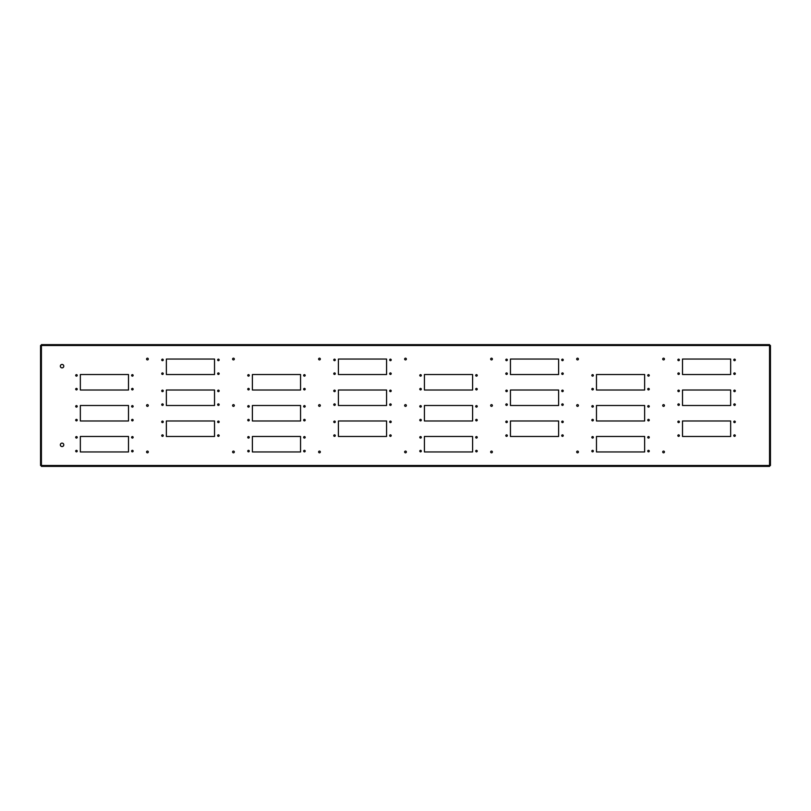 <?xml version="1.0" encoding="UTF-8"?>
<svg xmlns="http://www.w3.org/2000/svg" width="811" height="811" viewBox="0 0 811 811"><rect width="100%" height="100%" fill="white"/><g stroke="black" fill="none" stroke-linecap="round" stroke-linejoin="round"><path stroke-width="1.22" d="M733.783 421.842A0.75 0.75 0 0 0 734.533 422.602A0.75 0.75 0 0 0 735.293 421.842A0.75 0.75 0 0 0 734.533 421.091A0.75 0.75 0 0 0 733.783 421.842M733.783 435.608A0.75 0.75 0 0 0 734.533 436.359A0.75 0.75 0 0 0 735.293 435.608A0.75 0.75 0 0 0 734.533 434.858A0.75 0.75 0 0 0 733.783 435.608M677.864 435.608A0.75 0.75 0 0 0 678.625 436.359A0.75 0.75 0 0 0 679.375 435.608A0.75 0.75 0 0 0 678.625 434.858A0.75 0.75 0 0 0 677.864 435.608M677.864 421.842A0.75 0.75 0 0 0 678.625 422.602A0.75 0.75 0 0 0 679.375 421.842A0.75 0.75 0 0 0 678.625 421.091A0.75 0.75 0 0 0 677.864 421.842M561.739 421.842A0.75 0.75 0 0 0 562.489 422.602A0.75 0.75 0 0 0 563.24 421.842A0.75 0.75 0 0 0 562.489 421.091A0.75 0.75 0 0 0 561.739 421.842M561.739 435.608A0.75 0.75 0 0 0 562.489 436.359A0.75 0.75 0 0 0 563.24 435.608A0.75 0.75 0 0 0 562.489 434.858A0.75 0.75 0 0 0 561.739 435.608M505.821 435.608A0.75 0.75 0 0 0 506.581 436.359A0.75 0.75 0 0 0 507.331 435.608A0.75 0.75 0 0 0 506.581 434.858A0.75 0.75 0 0 0 505.821 435.608M505.821 421.842A0.75 0.75 0 0 0 506.581 422.602A0.75 0.75 0 0 0 507.331 421.842A0.75 0.75 0 0 0 506.581 421.091A0.75 0.75 0 0 0 505.821 421.842M389.696 421.842A0.75 0.75 0 0 0 390.446 422.602A0.75 0.75 0 0 0 391.196 421.842A0.75 0.75 0 0 0 390.446 421.091A0.75 0.75 0 0 0 389.696 421.842M389.696 435.608A0.75 0.75 0 0 0 390.446 436.359A0.75 0.75 0 0 0 391.196 435.608A0.75 0.75 0 0 0 390.446 434.858A0.75 0.75 0 0 0 389.696 435.608M333.777 435.608A0.75 0.75 0 0 0 334.527 436.359A0.75 0.75 0 0 0 335.288 435.608A0.75 0.75 0 0 0 334.527 434.858A0.75 0.75 0 0 0 333.777 435.608M333.777 421.842A0.75 0.75 0 0 0 334.527 422.602A0.75 0.75 0 0 0 335.288 421.842A0.75 0.75 0 0 0 334.527 421.091A0.75 0.75 0 0 0 333.777 421.842M733.783 390.872A0.75 0.75 0 0 0 734.533 391.632A0.75 0.75 0 0 0 735.293 390.872A0.75 0.75 0 0 0 734.533 390.121A0.75 0.75 0 0 0 733.783 390.872M733.783 404.638A0.75 0.75 0 0 0 734.533 405.388A0.75 0.75 0 0 0 735.293 404.638A0.75 0.75 0 0 0 734.533 403.888A0.75 0.75 0 0 0 733.783 404.638M677.864 404.638A0.75 0.75 0 0 0 678.625 405.388A0.75 0.75 0 0 0 679.375 404.638A0.75 0.75 0 0 0 678.625 403.888A0.75 0.75 0 0 0 677.864 404.638M677.864 390.872A0.75 0.75 0 0 0 678.625 391.632A0.75 0.75 0 0 0 679.375 390.872A0.75 0.75 0 0 0 678.625 390.121A0.75 0.75 0 0 0 677.864 390.872M561.739 390.872A0.75 0.75 0 0 0 562.489 391.632A0.75 0.75 0 0 0 563.24 390.872A0.75 0.75 0 0 0 562.489 390.121A0.75 0.75 0 0 0 561.739 390.872M561.739 404.638A0.75 0.75 0 0 0 562.489 405.388A0.75 0.75 0 0 0 563.24 404.638A0.75 0.75 0 0 0 562.489 403.888A0.75 0.75 0 0 0 561.739 404.638M505.821 404.638A0.75 0.75 0 0 0 506.581 405.388A0.75 0.75 0 0 0 507.331 404.638A0.75 0.75 0 0 0 506.581 403.888A0.75 0.75 0 0 0 505.821 404.638M505.821 390.872A0.75 0.75 0 0 0 506.581 391.632A0.75 0.75 0 0 0 507.331 390.872A0.75 0.75 0 0 0 506.581 390.121A0.75 0.75 0 0 0 505.821 390.872M389.696 390.872A0.75 0.75 0 0 0 390.446 391.632A0.75 0.75 0 0 0 391.196 390.872A0.75 0.75 0 0 0 390.446 390.121A0.75 0.75 0 0 0 389.696 390.872M389.696 404.638A0.75 0.75 0 0 0 390.446 405.388A0.75 0.75 0 0 0 391.196 404.638A0.75 0.75 0 0 0 390.446 403.888A0.75 0.75 0 0 0 389.696 404.638M333.777 404.638A0.75 0.75 0 0 0 334.527 405.388A0.75 0.75 0 0 0 335.288 404.638A0.75 0.75 0 0 0 334.527 403.888A0.75 0.75 0 0 0 333.777 404.638M333.777 390.872A0.75 0.75 0 0 0 334.527 391.632A0.75 0.75 0 0 0 335.288 390.872A0.75 0.75 0 0 0 334.527 390.121A0.75 0.75 0 0 0 333.777 390.872M217.652 421.842A0.75 0.75 0 0 0 218.402 422.602A0.75 0.75 0 0 0 219.152 421.842A0.75 0.75 0 0 0 218.402 421.091A0.75 0.75 0 0 0 217.652 421.842M217.652 435.608A0.75 0.75 0 0 0 218.402 436.359A0.75 0.75 0 0 0 219.152 435.608A0.75 0.75 0 0 0 218.402 434.858A0.75 0.75 0 0 0 217.652 435.608M161.734 435.608A0.75 0.75 0 0 0 162.484 436.359A0.75 0.75 0 0 0 163.244 435.608A0.75 0.75 0 0 0 162.484 434.858A0.75 0.75 0 0 0 161.734 435.608M161.734 421.842A0.75 0.75 0 0 0 162.484 422.602A0.75 0.75 0 0 0 163.244 421.842A0.75 0.75 0 0 0 162.484 421.091A0.75 0.75 0 0 0 161.734 421.842M217.652 390.872A0.75 0.75 0 0 0 218.402 391.632A0.75 0.75 0 0 0 219.152 390.872A0.75 0.75 0 0 0 218.402 390.121A0.75 0.75 0 0 0 217.652 390.872M217.652 404.638A0.75 0.75 0 0 0 218.402 405.388A0.75 0.75 0 0 0 219.152 404.638A0.75 0.75 0 0 0 218.402 403.888A0.75 0.75 0 0 0 217.652 404.638M161.734 404.638A0.75 0.75 0 0 0 162.484 405.388A0.75 0.75 0 0 0 163.244 404.638A0.75 0.75 0 0 0 162.484 403.888A0.75 0.75 0 0 0 161.734 404.638M161.734 390.872A0.75 0.75 0 0 0 162.484 391.632A0.75 0.75 0 0 0 163.244 390.872A0.75 0.75 0 0 0 162.484 390.121A0.75 0.75 0 0 0 161.734 390.872M475.712 451.088A0.75 0.75 0 0 0 476.473 451.849A0.75 0.75 0 0 0 477.223 451.088A0.75 0.75 0 0 0 476.473 450.338A0.75 0.75 0 0 0 475.712 451.088M475.712 420.128A0.75 0.75 0 0 0 476.473 420.879A0.75 0.75 0 0 0 477.223 420.128A0.75 0.75 0 0 0 476.473 419.368A0.75 0.75 0 0 0 475.712 420.128M303.669 451.088A0.75 0.75 0 0 0 304.419 451.849A0.75 0.75 0 0 0 305.179 451.088A0.75 0.75 0 0 0 304.419 450.338A0.75 0.75 0 0 0 303.669 451.088M303.669 420.128A0.75 0.75 0 0 0 304.419 420.879A0.75 0.75 0 0 0 305.179 420.128A0.75 0.75 0 0 0 304.419 419.368A0.75 0.75 0 0 0 303.669 420.128M591.848 451.088A0.75 0.75 0 0 0 592.598 451.849A0.75 0.75 0 0 0 593.348 451.088A0.75 0.75 0 0 0 592.598 450.338A0.75 0.75 0 0 0 591.848 451.088M591.848 420.128A0.75 0.75 0 0 0 592.598 420.879A0.75 0.75 0 0 0 593.348 420.128A0.75 0.75 0 0 0 592.598 419.368A0.75 0.75 0 0 0 591.848 420.128M419.804 451.088A0.75 0.75 0 0 0 420.554 451.849A0.75 0.75 0 0 0 421.304 451.088A0.75 0.75 0 0 0 420.554 450.338A0.75 0.75 0 0 0 419.804 451.088M419.804 420.128A0.75 0.75 0 0 0 420.554 420.879A0.75 0.75 0 0 0 421.304 420.128A0.75 0.75 0 0 0 420.554 419.368A0.75 0.75 0 0 0 419.804 420.128M247.76 451.088A0.75 0.75 0 0 0 248.511 451.849A0.75 0.75 0 0 0 249.261 451.088A0.75 0.75 0 0 0 248.511 450.338A0.75 0.75 0 0 0 247.76 451.088M247.76 420.128A0.75 0.75 0 0 0 248.511 420.879A0.75 0.75 0 0 0 249.261 420.128A0.75 0.75 0 0 0 248.511 419.368A0.75 0.75 0 0 0 247.76 420.128M591.848 437.332A0.75 0.75 0 0 0 592.598 438.082A0.75 0.75 0 0 0 593.348 437.332A0.75 0.75 0 0 0 592.598 436.571A0.75 0.75 0 0 0 591.848 437.332M591.848 406.362A0.75 0.75 0 0 0 592.598 407.112A0.75 0.75 0 0 0 593.348 406.362A0.75 0.75 0 0 0 592.598 405.612A0.75 0.75 0 0 0 591.848 406.362M419.804 437.332A0.75 0.75 0 0 0 420.554 438.082A0.75 0.75 0 0 0 421.304 437.332A0.75 0.75 0 0 0 420.554 436.571A0.75 0.75 0 0 0 419.804 437.332M419.804 406.362A0.75 0.75 0 0 0 420.554 407.112A0.75 0.75 0 0 0 421.304 406.362A0.75 0.75 0 0 0 420.554 405.612A0.75 0.75 0 0 0 419.804 406.362M247.76 437.332A0.75 0.75 0 0 0 248.511 438.082A0.75 0.75 0 0 0 249.261 437.332A0.75 0.75 0 0 0 248.511 436.571A0.75 0.75 0 0 0 247.76 437.332M247.76 406.362A0.75 0.75 0 0 0 248.511 407.112A0.75 0.75 0 0 0 249.261 406.362A0.75 0.75 0 0 0 248.511 405.612A0.75 0.75 0 0 0 247.76 406.362M647.756 437.332A0.75 0.75 0 0 0 648.516 438.082A0.75 0.75 0 0 0 649.266 437.332A0.75 0.75 0 0 0 648.516 436.571A0.75 0.75 0 0 0 647.756 437.332M647.756 406.362A0.75 0.75 0 0 0 648.516 407.112A0.75 0.75 0 0 0 649.266 406.362A0.75 0.75 0 0 0 648.516 405.612A0.75 0.75 0 0 0 647.756 406.362M475.712 437.332A0.75 0.75 0 0 0 476.473 438.082A0.75 0.75 0 0 0 477.223 437.332A0.75 0.75 0 0 0 476.473 436.571A0.75 0.75 0 0 0 475.712 437.332M475.712 406.362A0.75 0.75 0 0 0 476.473 407.112A0.75 0.75 0 0 0 477.223 406.362A0.75 0.75 0 0 0 476.473 405.612A0.75 0.75 0 0 0 475.712 406.362M303.669 437.332A0.75 0.75 0 0 0 304.419 438.082A0.75 0.75 0 0 0 305.179 437.332A0.75 0.75 0 0 0 304.419 436.571A0.75 0.75 0 0 0 303.669 437.332M303.669 406.362A0.75 0.75 0 0 0 304.419 407.112A0.75 0.75 0 0 0 305.179 406.362A0.75 0.75 0 0 0 304.419 405.612A0.75 0.75 0 0 0 303.669 406.362M131.625 437.332A0.75 0.75 0 0 0 132.375 438.082A0.75 0.75 0 0 0 133.136 437.332A0.75 0.75 0 0 0 132.375 436.571A0.75 0.75 0 0 0 131.625 437.332M131.625 406.362A0.75 0.75 0 0 0 132.375 407.112A0.75 0.75 0 0 0 133.136 406.362A0.75 0.75 0 0 0 132.375 405.612A0.75 0.75 0 0 0 131.625 406.362M131.625 451.088A0.75 0.75 0 0 0 132.375 451.849A0.75 0.75 0 0 0 133.136 451.088A0.75 0.75 0 0 0 132.375 450.338A0.75 0.75 0 0 0 131.625 451.088M131.625 420.128A0.75 0.75 0 0 0 132.375 420.879A0.75 0.75 0 0 0 133.136 420.128A0.75 0.75 0 0 0 132.375 419.368A0.75 0.75 0 0 0 131.625 420.128M75.707 451.088A0.75 0.75 0 0 0 76.467 451.849A0.75 0.75 0 0 0 77.217 451.088A0.75 0.75 0 0 0 76.467 450.338A0.75 0.75 0 0 0 75.707 451.088M75.707 420.128A0.75 0.75 0 0 0 76.467 420.879A0.75 0.75 0 0 0 77.217 420.128A0.75 0.75 0 0 0 76.467 419.368A0.75 0.75 0 0 0 75.707 420.128M75.707 437.332A0.75 0.75 0 0 0 76.467 438.082A0.75 0.75 0 0 0 77.217 437.332A0.75 0.75 0 0 0 76.467 436.571A0.75 0.75 0 0 0 75.707 437.332M75.707 406.362A0.75 0.75 0 0 0 76.467 407.112A0.75 0.75 0 0 0 77.217 406.362A0.75 0.75 0 0 0 76.467 405.612A0.75 0.75 0 0 0 75.707 406.362M647.756 451.088A0.75 0.75 0 0 0 648.516 451.849A0.75 0.75 0 0 0 649.266 451.088A0.75 0.75 0 0 0 648.516 450.338A0.75 0.75 0 0 0 647.756 451.088M647.756 420.128A0.75 0.75 0 0 0 648.516 420.879A0.75 0.75 0 0 0 649.266 420.128A0.75 0.75 0 0 0 648.516 419.368A0.75 0.75 0 0 0 647.756 420.128M733.783 359.912A0.75 0.75 0 0 0 734.533 360.662A0.75 0.75 0 0 0 735.293 359.912A0.75 0.75 0 0 0 734.533 359.151A0.75 0.75 0 0 0 733.783 359.912M733.783 373.668A0.75 0.75 0 0 0 734.533 374.429A0.75 0.75 0 0 0 735.293 373.668A0.75 0.75 0 0 0 734.533 372.918A0.75 0.75 0 0 0 733.783 373.668M677.864 373.668A0.75 0.75 0 0 0 678.625 374.429A0.75 0.75 0 0 0 679.375 373.668A0.75 0.75 0 0 0 678.625 372.918A0.75 0.75 0 0 0 677.864 373.668M677.864 359.912A0.75 0.75 0 0 0 678.625 360.662A0.75 0.75 0 0 0 679.375 359.912A0.75 0.75 0 0 0 678.625 359.151A0.75 0.75 0 0 0 677.864 359.912M561.739 359.912A0.75 0.75 0 0 0 562.489 360.662A0.75 0.75 0 0 0 563.24 359.912A0.75 0.75 0 0 0 562.489 359.151A0.75 0.75 0 0 0 561.739 359.912M561.739 373.668A0.75 0.75 0 0 0 562.489 374.429A0.75 0.75 0 0 0 563.24 373.668A0.75 0.75 0 0 0 562.489 372.918A0.75 0.75 0 0 0 561.739 373.668M505.821 373.668A0.75 0.75 0 0 0 506.581 374.429A0.75 0.75 0 0 0 507.331 373.668A0.75 0.75 0 0 0 506.581 372.918A0.75 0.75 0 0 0 505.821 373.668M505.821 359.912A0.75 0.75 0 0 0 506.581 360.662A0.75 0.75 0 0 0 507.331 359.912A0.75 0.75 0 0 0 506.581 359.151A0.75 0.75 0 0 0 505.821 359.912M389.696 359.912A0.75 0.75 0 0 0 390.446 360.662A0.75 0.75 0 0 0 391.196 359.912A0.75 0.75 0 0 0 390.446 359.151A0.75 0.75 0 0 0 389.696 359.912M389.696 373.668A0.75 0.75 0 0 0 390.446 374.429A0.75 0.75 0 0 0 391.196 373.668A0.75 0.75 0 0 0 390.446 372.918A0.75 0.75 0 0 0 389.696 373.668M333.777 373.668A0.75 0.75 0 0 0 334.527 374.429A0.75 0.75 0 0 0 335.288 373.668A0.75 0.75 0 0 0 334.527 372.918A0.75 0.75 0 0 0 333.777 373.668M333.777 359.912A0.75 0.75 0 0 0 334.527 360.662A0.75 0.75 0 0 0 335.288 359.912A0.75 0.75 0 0 0 334.527 359.151A0.75 0.75 0 0 0 333.777 359.912M217.652 359.912A0.75 0.75 0 0 0 218.402 360.662A0.75 0.75 0 0 0 219.152 359.912A0.75 0.75 0 0 0 218.402 359.151A0.75 0.75 0 0 0 217.652 359.912M217.652 373.668A0.75 0.75 0 0 0 218.402 374.429A0.75 0.75 0 0 0 219.152 373.668A0.75 0.75 0 0 0 218.402 372.918A0.75 0.75 0 0 0 217.652 373.668M161.734 373.668A0.75 0.75 0 0 0 162.484 374.429A0.75 0.75 0 0 0 163.244 373.668A0.75 0.75 0 0 0 162.484 372.918A0.75 0.75 0 0 0 161.734 373.668M161.734 359.912A0.75 0.75 0 0 0 162.484 360.662A0.75 0.75 0 0 0 163.244 359.912A0.75 0.75 0 0 0 162.484 359.151A0.75 0.75 0 0 0 161.734 359.912M647.756 389.158A0.75 0.75 0 0 0 648.516 389.909A0.75 0.75 0 0 0 649.266 389.158A0.75 0.75 0 0 0 648.516 388.398A0.75 0.75 0 0 0 647.756 389.158M475.712 389.158A0.75 0.75 0 0 0 476.473 389.909A0.75 0.75 0 0 0 477.223 389.158A0.75 0.75 0 0 0 476.473 388.398A0.75 0.75 0 0 0 475.712 389.158M303.669 389.158A0.75 0.75 0 0 0 304.419 389.909A0.75 0.75 0 0 0 305.179 389.158A0.75 0.75 0 0 0 304.419 388.398A0.75 0.75 0 0 0 303.669 389.158M591.848 389.158A0.75 0.75 0 0 0 592.598 389.909A0.75 0.75 0 0 0 593.348 389.158A0.75 0.75 0 0 0 592.598 388.398A0.75 0.75 0 0 0 591.848 389.158M419.804 389.158A0.75 0.75 0 0 0 420.554 389.909A0.75 0.75 0 0 0 421.304 389.158A0.75 0.75 0 0 0 420.554 388.398A0.75 0.75 0 0 0 419.804 389.158M247.76 389.158A0.75 0.75 0 0 0 248.511 389.909A0.75 0.75 0 0 0 249.261 389.158A0.75 0.75 0 0 0 248.511 388.398A0.75 0.75 0 0 0 247.76 389.158M591.848 375.392A0.75 0.75 0 0 0 592.598 376.142A0.75 0.75 0 0 0 593.348 375.392A0.75 0.75 0 0 0 592.598 374.641A0.75 0.75 0 0 0 591.848 375.392M419.804 375.392A0.75 0.75 0 0 0 420.554 376.142A0.75 0.75 0 0 0 421.304 375.392A0.75 0.75 0 0 0 420.554 374.641A0.75 0.75 0 0 0 419.804 375.392M247.76 375.392A0.75 0.75 0 0 0 248.511 376.142A0.75 0.75 0 0 0 249.261 375.392A0.75 0.75 0 0 0 248.511 374.641A0.75 0.75 0 0 0 247.76 375.392M647.756 375.392A0.75 0.75 0 0 0 648.516 376.142A0.75 0.75 0 0 0 649.266 375.392A0.75 0.75 0 0 0 648.516 374.641A0.75 0.75 0 0 0 647.756 375.392M475.712 375.392A0.75 0.75 0 0 0 476.473 376.142A0.75 0.75 0 0 0 477.223 375.392A0.75 0.75 0 0 0 476.473 374.641A0.75 0.75 0 0 0 475.712 375.392M303.669 375.392A0.75 0.75 0 0 0 304.419 376.142A0.75 0.75 0 0 0 305.179 375.392A0.75 0.75 0 0 0 304.419 374.641A0.75 0.75 0 0 0 303.669 375.392M131.625 375.392A0.75 0.75 0 0 0 132.375 376.142A0.75 0.75 0 0 0 133.136 375.392A0.75 0.75 0 0 0 132.375 374.641A0.75 0.75 0 0 0 131.625 375.392M131.625 389.158A0.75 0.75 0 0 0 132.375 389.909A0.75 0.75 0 0 0 133.136 389.158A0.75 0.75 0 0 0 132.375 388.398A0.75 0.75 0 0 0 131.625 389.158M75.707 389.158A0.75 0.75 0 0 0 76.467 389.909A0.75 0.75 0 0 0 77.217 389.158A0.75 0.75 0 0 0 76.467 388.398A0.75 0.75 0 0 0 75.707 389.158M75.707 375.392A0.75 0.75 0 0 0 76.467 376.142A0.75 0.75 0 0 0 77.217 375.392A0.75 0.75 0 0 0 76.467 374.641A0.75 0.75 0 0 0 75.707 375.392M576.682 451.95A0.862 0.862 0 0 0 577.544 452.812A0.862 0.862 0 0 0 578.405 451.95A0.862 0.862 0 0 0 577.544 451.088A0.862 0.862 0 0 0 576.682 451.95M576.682 405.5A0.862 0.862 0 0 0 577.544 406.362A0.862 0.862 0 0 0 578.405 405.5A0.862 0.862 0 0 0 577.544 404.638A0.862 0.862 0 0 0 576.682 405.5M490.665 451.95A0.862 0.862 0 0 0 491.527 452.812A0.862 0.862 0 0 0 492.378 451.95A0.862 0.862 0 0 0 491.527 451.088A0.862 0.862 0 0 0 490.665 451.95M490.665 405.5A0.862 0.862 0 0 0 491.527 406.362A0.862 0.862 0 0 0 492.378 405.5A0.862 0.862 0 0 0 491.527 404.638A0.862 0.862 0 0 0 490.665 405.5M404.638 451.95A0.862 0.862 0 0 0 405.5 452.812A0.862 0.862 0 0 0 406.362 451.95A0.862 0.862 0 0 0 405.5 451.088A0.862 0.862 0 0 0 404.638 451.95M404.638 405.5A0.862 0.862 0 0 0 405.5 406.362A0.862 0.862 0 0 0 406.362 405.5A0.862 0.862 0 0 0 405.5 404.638A0.862 0.862 0 0 0 404.638 405.5M318.622 451.95A0.862 0.862 0 0 0 319.473 452.812A0.862 0.862 0 0 0 320.335 451.95A0.862 0.862 0 0 0 319.473 451.088A0.862 0.862 0 0 0 318.622 451.95M318.622 405.5A0.862 0.862 0 0 0 319.473 406.362A0.862 0.862 0 0 0 320.335 405.5A0.862 0.862 0 0 0 319.473 404.638A0.862 0.862 0 0 0 318.622 405.5M232.595 451.95A0.862 0.862 0 0 0 233.456 452.812A0.862 0.862 0 0 0 234.318 451.95A0.862 0.862 0 0 0 233.456 451.088A0.862 0.862 0 0 0 232.595 451.95M232.595 405.5A0.862 0.862 0 0 0 233.456 406.362A0.862 0.862 0 0 0 234.318 405.5A0.862 0.862 0 0 0 233.456 404.638A0.862 0.862 0 0 0 232.595 405.5M146.568 451.95A0.862 0.862 0 0 0 147.43 452.812A0.862 0.862 0 0 0 148.291 451.95A0.862 0.862 0 0 0 147.43 451.088A0.862 0.862 0 0 0 146.568 451.95M146.568 405.5A0.862 0.862 0 0 0 147.43 406.362A0.862 0.862 0 0 0 148.291 405.5A0.862 0.862 0 0 0 147.43 404.638A0.862 0.862 0 0 0 146.568 405.5M662.709 451.95A0.862 0.862 0 0 0 663.57 452.812A0.862 0.862 0 0 0 664.432 451.95A0.862 0.862 0 0 0 663.57 451.088A0.862 0.862 0 0 0 662.709 451.95M662.709 405.5A0.862 0.862 0 0 0 663.57 406.362A0.862 0.862 0 0 0 664.432 405.5A0.862 0.862 0 0 0 663.57 404.638A0.862 0.862 0 0 0 662.709 405.5M662.709 359.05A0.862 0.862 0 0 0 663.57 359.912A0.862 0.862 0 0 0 664.432 359.05A0.862 0.862 0 0 0 663.57 358.188A0.862 0.862 0 0 0 662.709 359.05M576.682 359.05A0.862 0.862 0 0 0 577.544 359.912A0.862 0.862 0 0 0 578.405 359.05A0.862 0.862 0 0 0 577.544 358.188A0.862 0.862 0 0 0 576.682 359.05M490.665 359.05A0.862 0.862 0 0 0 491.527 359.912A0.862 0.862 0 0 0 492.378 359.05A0.862 0.862 0 0 0 491.527 358.188A0.862 0.862 0 0 0 490.665 359.05M404.638 359.05A0.862 0.862 0 0 0 405.5 359.912A0.862 0.862 0 0 0 406.362 359.05A0.862 0.862 0 0 0 405.5 358.188A0.862 0.862 0 0 0 404.638 359.05M318.622 359.05A0.862 0.862 0 0 0 319.473 359.912A0.862 0.862 0 0 0 320.335 359.05A0.862 0.862 0 0 0 319.473 358.188A0.862 0.862 0 0 0 318.622 359.05M232.595 359.05A0.862 0.862 0 0 0 233.456 359.912A0.862 0.862 0 0 0 234.318 359.05A0.862 0.862 0 0 0 233.456 358.188A0.862 0.862 0 0 0 232.595 359.05M146.568 359.05A0.862 0.862 0 0 0 147.43 359.912A0.862 0.862 0 0 0 148.291 359.05A0.862 0.862 0 0 0 147.43 358.188A0.862 0.862 0 0 0 146.568 359.05M60.338 444.854A1.723 1.723 0 0 0 62.052 446.567A1.723 1.723 0 0 0 63.775 444.854A1.723 1.723 0 0 0 62.052 443.13A1.723 1.723 0 0 0 60.338 444.854M60.338 366.146A1.723 1.723 0 0 0 62.052 367.87A1.723 1.723 0 0 0 63.775 366.146A1.723 1.723 0 0 0 62.052 364.433A1.723 1.723 0 0 0 60.338 366.146M731.522 344.634L724.639 344.634M294.535 344.634L301.408 344.634M79.478 344.634L86.361 344.634M769.588 344.634L41.412 344.634L41.412 465.494L769.548 465.494L769.548 345.506L40.55 345.506L40.55 465.494L41.412 465.494L41.412 466.366L769.588 466.366L769.548 465.494L770.45 465.494L770.45 345.506L769.588 345.506L769.588 344.634M516.465 344.634L509.592 344.634M731.522 466.366L724.639 466.366M301.408 466.366L294.535 466.366M86.361 466.366L79.478 466.366M516.465 466.366L509.592 466.366M682.497 420.98L682.497 436.47L730.66 436.47L730.66 420.98L682.497 420.98M510.443 420.98L510.443 436.47L558.617 436.47L558.617 420.98L510.443 420.98M338.4 420.98L338.4 436.47L386.573 436.47L386.573 420.98L338.4 420.98M682.497 390.02L682.497 405.5L730.66 405.5L730.66 390.02L682.497 390.02M510.443 390.02L510.443 405.5L558.617 405.5L558.617 390.02L510.443 390.02M338.4 390.02L338.4 405.5L386.573 405.5L386.573 390.02L338.4 390.02M166.356 420.98L166.356 436.47L214.53 436.47L214.53 420.98L166.356 420.98M166.356 390.02L166.356 405.5L214.53 405.5L214.53 390.02L166.356 390.02M596.47 420.98L644.644 420.98L644.644 405.5L596.47 405.5L596.47 420.98M424.427 420.98L472.6 420.98L472.6 405.5L424.427 405.5L424.427 420.98M252.383 405.5L252.383 420.98L300.557 420.98L300.557 405.5L252.383 405.5M80.34 405.5L80.34 420.98L128.503 420.98L128.503 405.5L80.34 405.5M682.497 359.05L682.497 374.53L730.66 374.53L730.66 359.05L682.497 359.05M510.443 359.05L510.443 374.53L558.617 374.53L558.617 359.05L510.443 359.05M338.4 359.05L338.4 374.53L386.573 374.53L386.573 359.05L338.4 359.05M166.356 359.05L166.356 374.53L214.53 374.53L214.53 359.05L166.356 359.05M252.383 374.53L252.383 390.02L300.557 390.02L300.557 374.53L252.383 374.53M80.34 374.53L80.34 390.02L128.503 390.02L128.503 374.53L80.34 374.53M424.427 374.53L424.427 390.02L472.6 390.02L472.6 374.53L424.427 374.53M596.47 374.53L596.47 390.02L644.644 390.02L644.644 374.53L596.47 374.53M80.34 436.47L80.34 451.95L128.503 451.95L128.503 436.47L80.34 436.47M252.383 436.47L252.383 451.95L300.557 451.95L300.557 436.47L252.383 436.47M424.427 451.95L472.6 451.95L472.6 436.47L424.427 436.47L424.427 451.95M596.47 451.95L644.644 451.95L644.644 436.47L596.47 436.47L596.47 451.95"/></g></svg>
